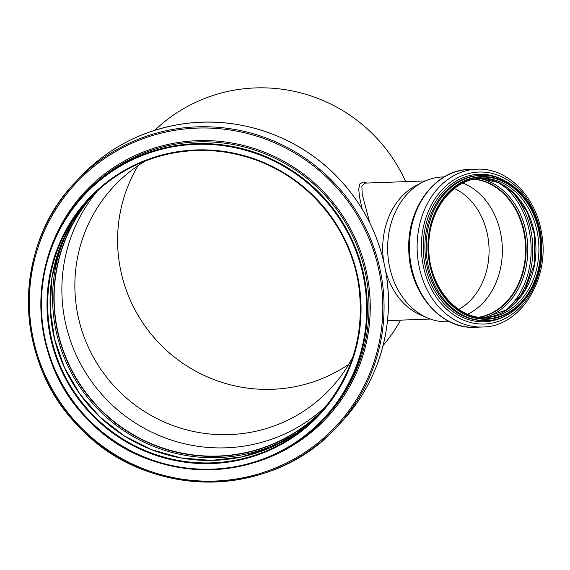 <?xml version="1.0" encoding="UTF-8"?>
<svg xmlns="http://www.w3.org/2000/svg" width="570" height="570" viewBox="0 0 570 570"><rect width="100%" height="100%" fill="white"/><g stroke="black" fill="none" stroke-linecap="round" stroke-linejoin="round"><path stroke-width="0.85" d="M369.802 222.934L362.207 194.192L361.872 186.255L365.035 183.12L425.348 180.918M366.952 183.048L363.311 182.044L359.784 183.946L358.715 189.176L359.57 197.291L362.157 209.04M449.474 321.687L447.678 321.751A72.44 57.392 -92.1 0 1 427.557 317.953L420.795 315.082A69.112 54.756 -92.1 0 1 385.584 270.636M383.681 261.488A69.112 54.756 -92.1 0 1 416.079 185.585L422.612 182.222A72.44 57.392 -92.1 0 1 442.405 176.971L444.201 176.907M454.361 188.513A65.101 51.578 -92.1 0 1 487.884 236.828A65.101 51.578 -92.1 0 1 458.764 309.375M427.557 317.953A72.44 57.392 -92.1 0 1 387.685 251.456A72.44 57.392 -92.1 0 1 422.612 182.222M462.961 183.077A69.426 55.005 -92.1 0 1 501.087 235.617A69.426 55.005 -92.1 0 1 467.742 314.163M474.033 179.244A69.426 55.005 -92.1 0 1 524.329 234.769A69.426 55.005 -92.1 0 1 479.057 317.184M474.646 179.123A69.611 55.155 -92.1 0 1 524.471 234.733A69.611 55.155 -92.1 0 1 479.684 317.262M400.56 320.141A157.099 154.826 43.3 0 1 383.083 345.555M154.769 130.288A157.099 154.826 43.3 0 1 405.662 181.638M348.755 364.315A148.2 146.048 43.3 0 1 164.58 348.591A148.2 146.048 43.3 0 1 138.061 165.663M353.001 356.685A148.2 146.048 43.3 0 1 329.866 389.31A148.2 146.048 43.3 0 1 121.852 393.906A148.2 146.048 43.3 0 1 114.214 185.984A148.2 146.048 43.3 0 1 145.428 160.975M326.325 405.954A157.291 155.012 43.3 0 1 111.756 404.622A157.291 155.012 43.3 0 1 97.805 190.494M323.831 408.961A157.291 155.012 43.3 0 1 104.004 412.837A157.291 155.012 43.3 0 1 94.955 193.166M321.751 411.348A157.477 155.197 43.3 0 1 103.875 412.972A157.477 155.197 43.3 0 1 92.689 195.375M486.374 320.525A72.625 57.542 -92.1 0 1 426.225 250.045A72.625 57.542 -92.1 0 1 481.08 175.375C508.54 173.722 534.945 199.935 540.232 233.693C548.639 275.837 521.087 320.618 486.374 320.525L485.113 320.575A72.625 57.542 -92.1 0 1 424.964 250.095A72.625 57.542 -92.1 0 1 479.819 175.425L481.08 175.375M539.754 233.878A71.371 56.544 -92.1 0 1 467.329 315.531A71.371 56.544 -92.1 0 1 446.396 194.363A71.371 56.544 -92.1 0 1 539.754 233.878M510.136 313.101A73.794 58.468 -92.1 0 1 423.275 250.159A73.794 58.468 -92.1 0 1 505.319 181.053M540.488 233.066A76.045 60.249 -92.1 0 1 463.317 320.062A76.045 60.249 -92.1 0 1 441.016 190.964A76.045 60.249 -92.1 0 1 540.488 233.066M482.576 327.002A78.959 62.557 -92.1 0 1 417.183 250.38A78.959 62.557 -92.1 0 1 476.819 169.19C507.043 167.416 535.786 196.044 541.5 232.638C550.62 278.295 520.752 327.009 482.576 327.002L474.881 327.287A78.959 62.557 -92.1 0 1 409.488 250.658A78.959 62.557 -92.1 0 1 469.124 169.475L476.819 169.19M474.839 179.087A69.611 55.155 -92.1 0 1 524.856 234.719A69.611 55.155 -92.1 0 1 479.876 317.283M479.463 178.481A70.78 56.081 -92.1 0 1 526.523 234.462A70.78 56.081 -92.1 0 1 484.529 317.547M500.667 183.654A74.784 59.252 -92.1 0 1 529.786 233.664A74.784 59.252 -92.1 0 1 505.298 310.842M510.962 190.629A75.945 60.178 -92.1 0 1 531.454 233.408A75.945 60.178 -92.1 0 1 515.059 303.14M479.712 178.46A69.611 55.155 -92.1 0 1 534.66 234.356A69.611 55.155 -92.1 0 1 484.778 317.547L507.093 309.695L524.728 290.707L534.425 263.96L534.389 234.327L527.264 212.111L514.703 194.128L498.194 182.471L479.705 178.467M537.631 234.249A69.611 55.155 -92.1 0 1 486.267 317.519C456.086 319.742 427.742 284.879 428.811 246.24C428.348 210.266 453.072 178.517 481.194 178.382A69.611 55.155 -92.1 0 1 537.631 234.249M539.37 233.978A70.865 56.152 -92.1 0 1 467.443 315.053A70.865 56.152 -92.1 0 1 446.666 194.74A70.865 56.152 -92.1 0 1 539.37 233.978M364.978 281.209A164.381 161.994 43.3 0 1 323.703 419.434A164.381 161.994 43.3 0 1 92.974 424.536A164.381 161.994 43.3 0 1 84.502 193.907A164.381 161.994 43.3 0 1 250.586 150.993A164.381 161.994 43.3 0 1 364.978 281.209M364.287 281.388A163.754 161.374 43.3 0 1 147.915 458.43A163.754 161.374 43.3 0 1 99.892 180.426A163.754 161.374 43.3 0 1 364.287 281.388M366.631 279.457A164.381 161.994 43.3 0 1 325.356 417.682L323.703 419.434C264.53 485.775 149.931 486.096 88.464 420.133C27.039 360.596 25.151 253.828 84.502 193.907L86.156 192.154A164.381 161.994 43.3 0 1 252.239 149.24A164.381 161.994 43.3 0 1 366.631 279.457M49.654 251.57A165.478 163.077 43.3 0 1 217.726 141.168A165.478 163.077 43.3 0 1 367.849 279.129A165.478 163.077 43.3 0 1 268.192 457.617M380.24 277.013A177.954 175.375 43.3 0 1 145.094 469.409A177.954 175.375 43.3 0 1 92.91 167.295A177.954 175.375 43.3 0 1 380.24 277.013M381.458 276.685A179.051 176.458 43.3 0 1 336.507 427.251A179.051 176.458 43.3 0 1 85.172 432.808A179.051 176.458 43.3 0 1 75.953 181.588A179.051 176.458 43.3 0 1 256.856 134.848A179.051 176.458 43.3 0 1 381.458 276.685M385.819 272.061A179.051 176.458 43.3 0 1 340.867 422.626L336.507 427.251C272.047 499.541 147.174 499.833 80.292 428.056C13.331 363.183 11.3 246.839 75.953 181.588L80.313 176.964A179.051 176.458 43.3 0 1 261.217 130.216A179.051 176.458 43.3 0 1 385.819 272.061M321.722 411.39A157.477 155.197 43.3 0 1 103.804 413.051A157.477 155.197 43.3 0 1 92.653 195.417M298.024 432.188A158.624 156.323 43.3 0 1 102.885 414.027A158.624 156.323 43.3 0 1 73.288 220.291M319.863 413.442A157.477 155.197 43.3 0 1 99.999 417.083A157.477 155.197 43.3 0 1 90.715 197.391L72.532 221.516L59.423 248.769L51.891 278.124L50.21 308.47L54.449 338.651L64.446 367.522L79.829 393.991L100.007 417.062L124.232 435.858L151.563 449.659L180.982 457.945L211.363 460.403L241.559 456.941L270.415 447.692L296.849 433.008L319.863 413.442M89.526 198.638C111.186 175.966 137.37 161.118 168.072 154.092C195.831 148.072 223.34 149.433 250.586 158.161C305.691 175.475 348.997 225.421 358.216 282.285A157.477 155.197 43.3 0 1 318.687 414.703A157.477 155.197 43.3 0 1 97.641 419.591A157.477 155.197 43.3 0 1 89.526 198.638A157.477 155.197 43.3 0 1 248.634 157.527A157.477 155.197 43.3 0 1 358.224 282.278C365.769 332.88 352.588 377.019 318.687 414.703M358.765 282.257A158.104 155.817 43.3 0 1 149.846 453.207A158.104 155.817 43.3 0 1 103.484 184.78A158.104 155.817 43.3 0 1 358.765 282.257M430.386 319.058L387.493 320.618M474.881 327.287C440.232 329.595 408.605 291.405 408.783 248.784C407.251 207.558 435.537 169.753 469.124 169.475M80.313 176.964C109.041 147.081 144.053 129.283 185.343 123.555C239.493 116.23 296.778 135.902 335.502 175.133C362.306 202.343 379.086 234.641 385.833 272.04C395.495 325.954 378.345 383.382 340.867 422.626"/></g></svg>
